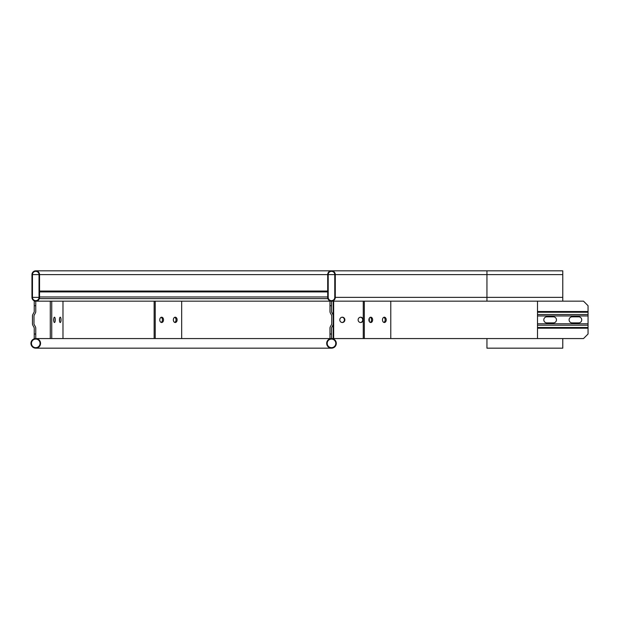 <?xml version="1.0" encoding="UTF-8"?>
<svg xmlns="http://www.w3.org/2000/svg" width="619" height="619" viewBox="0 0 619 619"><rect width="100%" height="100%" fill="white"/><g stroke="black" fill="none" stroke-linecap="round" stroke-linejoin="round"><path stroke-width="0.93" d="M562.772 301.159L562.772 270.828L331.49 270.828M335.281 274.619A3.791 3.791 0 0 0 331.49 270.828A3.791 3.791 0 0 0 327.699 274.619L327.699 297.368A3.791 3.791 0 0 0 331.49 301.159A3.791 3.791 0 0 0 335.281 297.368L335.281 274.619L562.772 274.619M334.778 274.619A3.288 3.288 0 0 0 331.49 271.331A3.288 3.288 0 0 0 328.202 274.619L328.202 297.368A3.288 3.288 0 0 0 331.49 300.656A3.288 3.288 0 0 0 334.778 297.368L334.778 274.619L328.202 274.619M39.546 297.368A3.791 3.791 0 0 1 35.755 301.159A3.791 3.791 0 0 1 31.964 297.368L31.964 274.619A3.791 3.791 0 0 1 35.755 270.828A3.791 3.791 0 0 1 39.546 274.619L39.546 297.368L39.546 296.973L327.699 296.973L327.699 298.629L39.546 298.629L39.546 297.368M39.036 274.619L39.036 297.368A3.288 3.288 0 0 1 35.755 300.656A3.288 3.288 0 0 1 32.467 297.368L32.467 274.619A3.288 3.288 0 0 1 35.755 271.331A3.288 3.288 0 0 1 39.036 274.619L32.467 274.619M327.699 291.046L39.546 291.046M35.755 334.02L35.755 338.57L34.238 338.57L34.238 334.02L35.755 334.02L35.755 328.209A3.033 3.033 0 0 0 35.391 326.77L34.161 324.495A1.517 1.517 0 0 1 33.983 323.776L33.983 315.945A1.517 1.517 0 0 1 34.161 315.233L35.391 312.951A3.033 3.033 0 0 0 35.755 311.519L35.755 305.709L34.238 305.709L34.238 301.159L35.755 301.159L35.755 305.709M34.238 334.02L34.238 328.209A1.517 1.517 0 0 0 34.053 327.49L32.83 325.215A3.033 3.033 0 0 1 32.467 323.776L32.467 315.945A3.033 3.033 0 0 1 32.83 314.514L34.053 312.231A1.517 1.517 0 0 0 34.238 311.519L34.238 305.709M329.973 305.709L329.973 301.159L331.49 301.159L331.49 305.709L329.973 305.709L329.973 311.519A3.033 3.033 0 0 0 330.337 312.951L331.56 315.233A1.517 1.517 0 0 1 331.745 315.945L331.745 323.776A1.517 1.517 0 0 1 331.56 324.495L330.337 326.77A3.033 3.033 0 0 0 329.973 328.209L329.973 334.02L331.49 334.02L331.49 338.57L329.973 338.57L329.973 334.02M331.49 305.709L331.49 311.519A1.517 1.517 0 0 0 331.676 312.231L332.898 314.514A3.033 3.033 0 0 1 333.262 315.945L333.262 323.776A3.033 3.033 0 0 1 332.898 325.215L331.676 327.49A1.517 1.517 0 0 0 331.49 328.209L331.49 334.02M543.815 319.861A3.033 3.033 0 0 0 546.848 322.894A3.033 3.033 0 0 1 543.815 319.861A3.033 3.033 0 0 1 546.848 316.827A3.033 3.033 0 0 0 543.815 319.861M569.093 319.861A3.033 3.033 0 0 0 572.126 322.894A3.033 3.033 0 0 1 569.093 319.861A3.033 3.033 0 0 1 572.126 316.827A3.033 3.033 0 0 0 569.093 319.861M553.425 322.894A3.033 3.033 0 0 0 556.458 319.861A3.033 3.033 0 0 0 553.425 316.827A3.033 3.033 0 0 1 556.458 319.861A3.033 3.033 0 0 1 553.425 322.894L546.848 322.894M578.695 322.894A3.033 3.033 0 0 0 581.728 319.861A3.033 3.033 0 0 0 578.695 316.827A3.033 3.033 0 0 1 581.728 319.861A3.033 3.033 0 0 1 578.695 322.894L572.126 322.894M588.05 312.231L588.05 305.709L583.5 301.159L537.493 301.159L537.493 338.57L583.5 338.57L588.05 334.02L588.05 312.231L537.493 312.231M546.848 316.827L553.425 316.827M572.126 316.827L578.695 316.827M372.646 319.861A2.654 1.88 -90 0 1 370.766 322.514A2.654 1.88 -90 0 1 368.893 319.861A2.654 1.88 -90 0 1 370.766 317.207A2.654 1.88 -90 0 1 372.646 319.861M370.232 317.323A2.654 1.88 -90 0 1 371.57 319.861A2.654 1.88 -90 0 1 370.232 322.406M386.225 319.861A2.654 1.88 -90 0 1 384.353 322.514A2.654 1.88 -90 0 1 382.472 319.861A2.654 1.88 -90 0 1 384.353 317.207A2.654 1.88 -90 0 1 386.225 319.861M383.811 317.323A2.654 1.88 -90 0 1 385.157 319.861A2.654 1.88 -90 0 1 383.811 322.406M364.328 338.57L364.328 301.159L390.782 301.159L390.782 338.57L363.26 338.57L363.26 301.159L333.656 301.159L333.656 338.57L331.49 338.57L537.493 338.57M55.269 319.861A2.654 0.797 -90 0 1 54.472 322.514A2.654 0.797 -90 0 1 53.675 319.861A2.654 0.797 -90 0 1 54.472 317.207A2.654 0.797 -90 0 1 55.269 319.861M53.745 318.739A2.654 0.797 -90 0 1 53.822 319.861A2.654 0.797 -90 0 1 53.745 320.982M61.041 319.861A2.654 0.797 -90 0 1 60.244 322.514A2.654 0.797 -90 0 1 59.447 319.861A2.654 0.797 -90 0 1 60.244 317.207A2.654 0.797 -90 0 1 61.041 319.861M59.525 318.739A2.654 0.797 -90 0 1 59.602 319.861A2.654 0.797 -90 0 1 59.525 320.982M50.286 338.57L50.286 301.159M62.983 301.159L62.983 338.57L51.733 338.57L51.733 301.159L181.669 301.159L181.669 338.57L155.214 338.57L155.214 301.159M336.295 343.367A4.805 4.805 0 0 0 331.49 338.57A4.805 4.805 0 0 0 326.685 343.367A4.805 4.805 0 0 0 331.49 348.172A4.805 4.805 0 0 0 336.295 343.367M327.196 343.367A4.294 4.294 0 0 0 331.49 347.669A4.294 4.294 0 0 0 335.784 343.367A4.294 4.294 0 0 0 331.49 339.073A4.294 4.294 0 0 0 327.196 343.367M390.782 338.57L486.944 338.57L486.944 348.172L562.772 348.172L562.772 338.57M40.552 343.367A4.805 4.805 0 0 0 35.755 338.57A4.805 4.805 0 0 0 30.95 343.367A4.805 4.805 0 0 0 35.755 348.172A4.805 4.805 0 0 0 40.552 343.367M31.453 343.367A4.294 4.294 0 0 0 35.755 347.669A4.294 4.294 0 0 0 40.049 343.367A4.294 4.294 0 0 0 35.755 339.073A4.294 4.294 0 0 0 31.453 343.367M163.524 319.861A2.654 1.88 -90 0 1 161.644 322.514A2.654 1.88 -90 0 1 159.772 319.861A2.654 1.88 -90 0 1 161.644 317.207A2.654 1.88 -90 0 1 163.524 319.861M161.11 317.323A2.654 1.88 -90 0 1 162.449 319.861A2.654 1.88 -90 0 1 161.11 322.406M177.111 319.861A2.654 1.88 -90 0 1 175.231 322.514A2.654 1.88 -90 0 1 173.351 319.861A2.654 1.88 -90 0 1 175.231 317.207A2.654 1.88 -90 0 1 177.111 319.861M174.697 317.323A2.654 1.88 -90 0 1 176.036 319.861A2.654 1.88 -90 0 1 174.697 322.406M154.139 338.57L154.139 301.159M344.868 319.861A2.654 2.53 -90 0 1 342.338 322.514A2.654 2.53 -90 0 1 339.8 319.861A2.654 2.53 -90 0 1 342.338 317.207A2.654 2.53 -90 0 1 344.868 319.861M342.106 317.222A2.654 2.53 -90 0 1 342.106 322.507M363.191 319.861A2.654 2.53 -90 0 1 360.653 322.514A2.654 2.53 -90 0 1 358.122 319.861A2.654 2.53 -90 0 1 360.653 317.207A2.654 2.53 -90 0 1 363.191 319.861M360.428 317.222A2.654 2.53 -90 0 1 360.428 322.507M333.2 338.57L333.2 324.379M333.2 315.35L333.2 301.159M369.334 318.151L369.334 321.578M363.26 338.57L333.656 338.57M537.493 301.159L486.944 301.159L486.944 270.828L35.755 270.828M335.281 297.368L562.772 297.368M327.699 274.619L39.546 274.619M39.036 297.368L32.467 297.368M327.699 291.913L39.546 291.913M588.05 311.519L537.493 311.519M588.05 314.514L537.493 314.514M588.05 315.945L537.493 315.945M588.05 323.776L537.493 323.776M588.05 325.215L537.493 325.215M588.05 327.49L537.493 327.49M588.05 328.209L537.493 328.209M486.944 301.159L331.49 301.159M333.386 300.656L331.49 300.656M333.386 271.331L331.49 271.331M329.973 301.159L181.669 301.159M51.733 301.159L35.755 301.159M37.643 300.656L35.755 300.656M37.643 271.331L35.755 271.331M35.755 348.172L331.49 348.172M37.898 339.073L35.755 339.073M329.973 338.57L181.669 338.57M155.214 338.57L62.983 338.57M51.733 338.57L35.755 338.57M37.898 347.669L35.755 347.669"/></g></svg>
